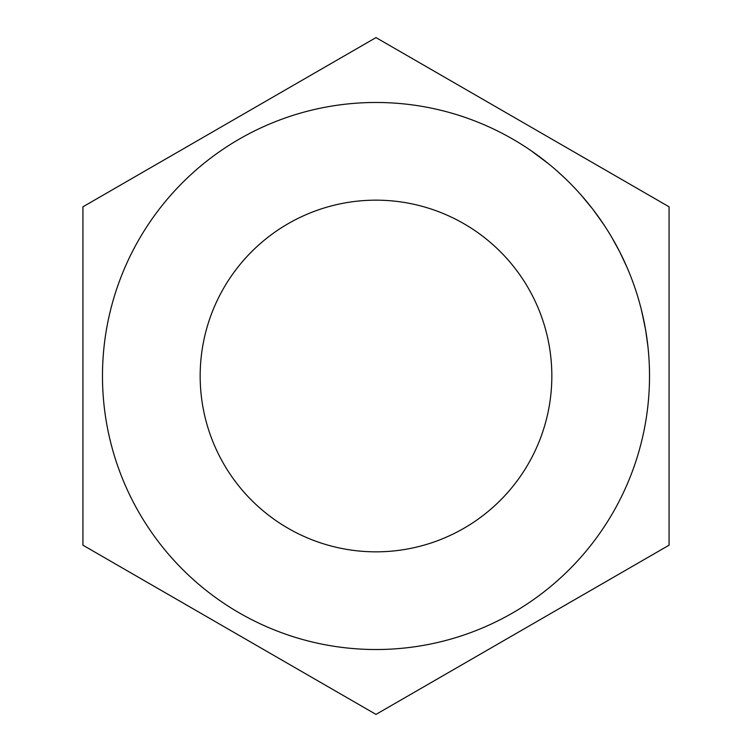 <?xml version="1.0" encoding="UTF-8"?>
<svg xmlns="http://www.w3.org/2000/svg" width="752" height="752" viewBox="0 0 752 752"><rect width="100%" height="100%" fill="white"/><g stroke="black" fill="none" stroke-linecap="round" stroke-linejoin="round"><path stroke-width="1.13" d="M200.164 376A175.836 175.836 0 0 1 376 200.164A175.836 175.836 0 0 1 551.836 376A175.836 175.836 0 0 1 376 551.836A175.836 175.836 0 0 1 200.164 376M102.479 376A273.521 273.521 0 0 0 376 649.521A273.521 273.521 0 0 0 649.521 376A273.521 273.521 0 0 0 376 102.479A273.521 273.521 0 0 0 102.479 376M82.936 206.8L82.936 545.2L376 714.4L669.064 545.2L669.064 206.8L376 37.6L82.936 206.8M641.926 311.967L645.658 330.147L647.942 346.616M641.118 308.715L644.727 325.005M644.887 325.823L646.447 335.11M646.513 335.495L647.669 344.162M596.515 214.17L604.946 226.333M578.655 192.296L582.349 196.451M583.58 197.879L587.256 202.25M589.822 205.428L590.696 206.518M561.34 174.84L566.106 179.343M567.14 180.348L568.211 181.401M568.991 182.172L570.467 183.648M571.379 184.578L573.964 187.248M608.584 232.058L611.414 236.73A273.521 273.521 0 0 1 611.686 237.181L619.883 252.155L627.121 267.571M627.328 268.069L629.443 273.136M534.888 153.361L543.254 159.574M544.072 160.204L545.285 161.154M531.288 150.832L548.678 163.87M557.956 171.776L564.63 177.923M565.523 178.769L569.029 182.21M581.127 195.059L592.548 208.896L603.132 223.588"/></g></svg>
